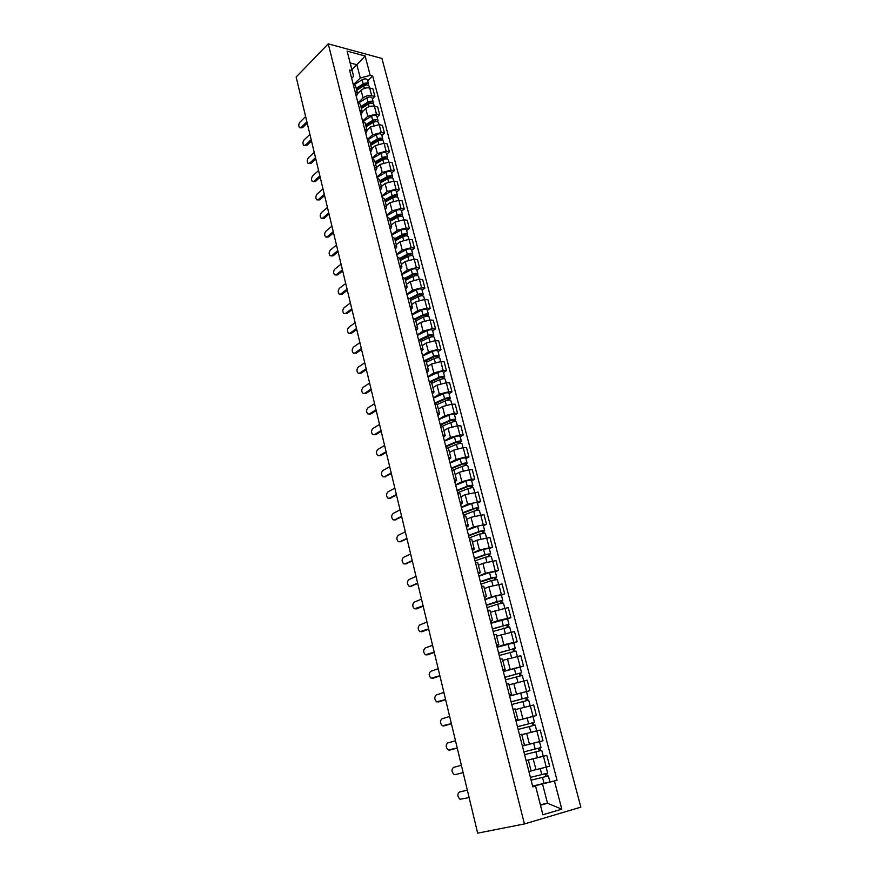 <?xml version="1.0" encoding="UTF-8"?>
<svg xmlns="http://www.w3.org/2000/svg" width="877" height="877" viewBox="0 0 877 877"><rect width="100%" height="100%" fill="white"/><g stroke="black" fill="none" stroke-linecap="round" stroke-linejoin="round"><path stroke-width="1.32" d="M524.424 823.942L580.859 807.158L381.933 58.441L328.239 43.85L524.424 823.942L477.669 833.15L296.141 77.044L328.239 43.85M531.078 770.872L549.649 766.257L546.831 755.426L526.112 760.567L528.93 771.596L531.122 771.004L528.305 760.03M522.363 745.954L542.995 740.747L540.21 730.048L521.815 734.685M522.275 745.636L524.49 745.154L522.308 745.768M538.094 742.041L542.995 740.747M524.49 745.154L521.716 734.312L519.491 734.74L522.286 745.636M515.928 720.806L536.417 715.544L533.665 704.965L515.391 709.614M517.956 719.622L515.205 708.912L512.968 709.23L515.731 719.984L517.956 719.622L515.808 720.335M515.961 720.916L536.417 715.544M509.581 695.954L529.927 690.637L527.198 680.19L509.044 684.849M511.488 694.387L508.781 683.808L506.522 684.016L509.252 694.639L511.488 694.387L509.384 695.209M509.614 696.086L529.927 690.637M503.299 671.398L523.503 666.027L520.806 655.7L502.773 660.37M505.097 669.458L502.422 659.011L500.153 659.109L502.85 669.611L505.097 669.458L503.036 670.379M520.116 667.145L523.503 666.027M497.095 647.127L503.826 644.738L517.156 641.701L514.492 631.495L496.579 636.187M496.514 644.88L498.794 644.836L496.766 645.845M513.812 642.885L517.156 641.701M498.794 644.836L496.141 634.499L493.861 634.499L496.535 644.88M490.967 623.141L497.61 620.62L510.885 617.66L508.254 607.575L490.451 612.278M490.265 620.434L492.556 620.488L490.572 621.607M507.575 618.91L510.885 617.66M492.556 620.488L489.936 610.282L487.656 610.184L490.287 620.434M484.904 599.429L491.482 596.788L504.692 593.904L502.093 583.939L488.906 586.79L484.4 588.653M486.395 596.437L483.808 586.351L481.506 586.154L484.104 596.283L486.395 596.437L484.444 597.643M501.414 595.209L504.692 593.904M478.908 576.003L485.409 573.24L498.564 570.423L495.987 560.567L482.865 563.352L478.414 565.292M480.3 572.67L477.746 562.694L475.444 562.398L478.009 572.418L480.3 572.67L478.393 573.964M495.33 571.793L498.564 570.423M472.988 552.839L479.423 549.956L492.501 547.204L489.969 537.469L476.902 540.188L472.495 542.205M471.958 548.827L474.282 549.177L472.407 550.559M489.311 548.629L492.501 547.204M474.282 549.177L471.76 539.322L469.436 538.927M467.134 529.927L473.492 526.934L486.516 524.26L484.005 514.635L471.004 517.277L466.641 519.37M468.329 525.959L465.84 516.213L463.505 515.731L466.016 525.509L468.329 525.959L466.487 527.417M483.359 525.74L486.516 524.26M461.346 507.29L467.638 504.187L480.607 501.578L478.118 492.052L465.183 494.639L460.863 496.81M462.453 503.003L459.986 493.367L457.641 492.797L460.118 502.466L462.453 503.003L460.644 504.549M477.472 503.113L480.607 501.578M455.623 484.904L461.85 481.692L471.409 479.237L474.753 479.149L472.297 469.732L468.954 469.798L459.416 472.243L455.141 474.49M456.632 480.311L454.198 470.785L451.852 470.127L454.297 479.686L456.632 480.311L454.856 481.933M471.651 480.728L474.753 479.149M449.956 462.76L456.117 459.449L465.632 456.994L468.965 456.972L466.531 447.654L463.209 447.665L453.716 450.109L449.495 452.422M450.888 457.871L448.476 448.454L446.108 447.708L448.542 457.169L450.888 457.871L449.145 459.581M465.895 458.605L468.965 456.972M444.365 440.879L450.46 437.448L459.91 435.014L463.242 435.036L460.842 425.827L457.509 425.783L448.081 428.217L443.905 430.607M445.209 435.694L442.819 426.375L440.451 425.553L442.852 434.893L445.209 435.694L443.499 437.47M460.217 436.724L463.242 435.036M438.829 419.228L444.858 415.709L454.264 413.275L457.586 413.352L455.207 404.242L451.885 404.144L442.512 406.577L438.379 409.033M437.206 412.881L439.585 413.758L437.908 415.621M454.582 415.084L457.586 413.352M439.585 413.758L437.228 404.549L434.849 403.639M433.359 397.818L439.322 394.201L448.673 391.778L451.995 391.898L449.638 382.898L446.327 382.756L436.998 385.167L432.909 387.689M434.027 392.074L431.692 382.964L429.302 381.977L431.659 391.12L434.027 392.074L432.383 394.003M449.024 393.685L451.995 391.898M427.943 376.639L433.841 372.922L443.137 370.511L446.459 370.697L444.135 361.784L440.824 361.587L431.55 363.999L427.505 366.586M426.134 369.59L428.535 370.62L426.913 372.626M443.521 372.528L446.459 370.697M428.535 370.62L426.233 361.62L423.832 360.557M422.582 355.7L428.425 351.885L437.678 349.484L440.988 349.715L438.686 340.901L435.376 340.66L426.156 343.06L422.155 345.702M420.697 348.301L423.098 349.419L421.508 351.491M438.083 351.589L440.988 349.715M423.098 349.419L420.817 340.517L418.417 339.366M417.288 334.981L423.076 331.078L432.262 328.689L435.573 328.963L433.293 320.248L429.993 319.952L420.828 322.341L416.86 325.06M417.726 328.437L415.468 319.634L413.056 318.417L415.325 327.253L417.726 328.437L416.169 330.585M432.69 330.881L435.573 328.963M412.047 314.492L417.77 310.502L426.913 308.112L430.212 308.441L427.965 299.813L424.665 299.474L415.545 301.852L411.631 304.626M412.409 307.695L410.184 298.98L407.761 297.698L410.008 306.435L412.409 307.695L410.885 309.91M427.373 310.403L430.212 308.441M406.873 294.212L412.53 290.134L421.618 287.755L424.917 288.127L422.692 279.61L419.403 279.215L410.326 281.594L406.446 284.422M407.158 287.174L404.944 278.557L402.521 277.198L404.735 285.847L407.158 287.174L405.645 289.454M422.1 290.144L424.917 288.127M401.743 274.161L407.345 269.995L416.389 267.628L419.677 268.044L417.474 259.603L414.185 259.164L405.174 261.532L401.326 264.426M396.777 254.736L406.095 249.759L407.279 254.33L399.759 258.331L397.336 256.917L399.528 265.479L401.951 266.871L400.482 269.217M416.893 270.094L419.677 268.044M396.667 254.308L402.214 250.066L411.203 247.698L414.492 248.169L412.311 239.827L409.033 239.344L400.065 241.701L396.261 244.65M396.81 246.799L394.65 238.358L392.216 236.867L394.376 245.33L396.81 246.799L395.363 249.2M411.73 250.263L414.492 248.169M391.646 234.674L397.138 230.355L406.084 227.998L409.362 228.502L407.213 220.248L403.935 219.721L395.012 222.067L391.241 225.071M391.723 226.924L389.585 218.592L387.13 217.025L389.289 225.389L391.723 226.924L390.298 229.39M406.632 230.64L409.362 228.502M386.68 215.249L392.118 210.842L401.008 208.496L404.286 209.044L402.159 200.877L398.882 200.307L390.013 202.653L386.286 205.711M386.68 207.268L384.565 199.024L382.131 197.391L384.247 205.678L386.68 207.268L385.288 209.8M401.578 211.214L404.286 209.044M381.769 196.02L387.152 191.537L395.998 189.202L399.265 189.794L397.16 181.703L393.894 181.1L385.058 183.436L381.374 186.538M381.703 187.831L379.609 179.664L377.154 177.965L379.259 186.165L381.703 187.831L380.333 190.408M396.59 191.997L399.265 189.794M376.902 177.001L382.229 172.44L391.032 170.105L394.299 170.741L392.205 162.738L388.95 162.092L380.169 164.416L376.507 167.573M376.77 168.581L374.698 160.502L372.232 158.748L374.326 166.86L376.77 168.581L375.422 171.223M391.646 172.988L394.299 170.741M372.089 158.167L377.362 153.53L386.121 151.206L389.377 151.885L387.305 143.971L384.049 143.28L375.323 145.593L371.705 148.805M371.892 149.55L369.842 141.548L367.386 139.739L369.436 147.753L371.892 149.55L370.576 152.236M386.746 154.166L389.377 151.885M367.32 139.531L372.55 134.828L381.254 132.515L384.51 133.227L382.46 125.389L379.215 124.655L370.522 126.968L366.937 130.224M367.068 130.706L365.04 122.791L362.563 120.916L364.602 128.853L367.068 130.706L365.764 133.447M381.912 135.54L384.51 133.227M362.738 120.96L367.781 116.312L376.441 113.999L379.686 114.755L377.669 106.994L374.424 106.227C371.212 105.733 368.329 106.501 365.775 108.529L362.234 111.839M359.811 110.151L362.289 112.059L361.017 114.854M377.11 117.101L379.686 114.755M362.289 112.059L360.283 104.231L357.805 102.291L359.822 110.151M358.342 102.445L363.067 97.983C365.599 95.944 368.472 95.176 371.684 95.681L374.917 96.47L372.911 88.796L369.677 87.985C366.476 87.47 363.615 88.226 361.083 90.287L357.564 93.642L356.314 96.459M355.086 91.636L357.564 93.609L355.569 85.858L353.091 83.863L355.086 91.636M372.374 98.86L374.917 96.47M540.375 804.724L547.5 803.233L542.523 783.983L532.657 786.231M532.734 786.516L535.54 785.869L540.506 805.229L547.5 803.233L561.806 809.186L542.852 814.766L535.54 785.869M351.918 69.601L356.873 64.723L350.219 62.98L353.639 76.299L352.115 70.697L349.55 70.028L532.821 786.866L535.518 786.143M352.115 70.697L347.106 51.129L365.15 56.007L370.193 75.356L360.304 77.998L356.873 64.723L365.15 56.007M542.523 783.983L557.048 780.322L372.692 75.992L370.193 75.356M554.45 781.023L561.806 809.186M353.946 84.148L360.304 77.998M353.639 76.299L351.655 78.239M549.506 782.043L557.048 780.322M367.671 80.794L372.692 75.992M542.852 814.766L540.506 805.229M350.219 62.98L347.106 51.129M459.395 792.074L467.353 790.155L459.395 792.074C457.158 794.178 457.377 796.579 460.052 799.276L469.129 797.577M531.1 780.157L548.399 775.937L549.945 781.889L532.635 786.132M531.111 780.19L548.399 775.937M545.077 773.832L545.801 776.605M541.526 768.329L543.883 767.737M530.399 777.395L547.676 773.13L546.13 767.211M546.524 773.459L547.226 776.189M463.144 772.637L455.24 774.632L463.144 772.626M461.39 765.325L453.519 767.386C451.315 769.48 451.512 771.848 454.111 774.501L455.24 774.632M457.235 748.037L450.745 749.835M455.492 740.758L447.708 742.972C445.538 745.055 445.713 747.401 448.235 750.01L457.224 747.971M540.681 756.873L526.079 760.523L540.681 756.873M524.589 754.658L541.756 750.35L543.28 756.226M522.385 746.053L533.644 743.148L535.156 749.013L523.876 751.896L538.993 748.092L538.445 748.234L539.158 750.975M535.156 749.013L541.032 747.588L539.881 747.895L540.594 750.624M533.644 743.148L539.508 741.734L541.032 747.588M538.434 748.213L539.881 747.895M518.132 729.423L535.178 725.071L536.68 730.848M521.804 734.641L525.849 733.578M530.815 732.273L536.198 730.958M517.452 726.759L532.438 722.845L532.58 725.619M517.43 726.693L534.466 722.341L533.337 722.703L534.005 725.29M531.879 722.944L533.337 722.703M451.403 723.722L444.869 725.674M449.66 716.465L441.953 718.833C439.826 720.916 439.991 723.24 442.436 725.794L451.37 723.602M445.626 699.693L439.048 701.775M443.894 692.457L436.275 694.979C434.181 697.062 434.323 699.353 436.702 701.863L445.582 699.506M439.925 675.926L433.293 678.151M438.193 668.712L430.662 671.387C428.601 673.47 428.721 675.739 431.045 678.206L439.87 675.685M511.762 704.494L528.688 700.098L530.136 705.689M511.094 701.907L525.97 697.895L526.079 700.559M511.072 701.786L527.987 697.39L526.88 697.807L527.505 700.252M525.411 697.971L526.88 697.807M505.459 679.85L522.264 675.411L523.679 680.837M504.823 677.34L519.568 673.24L519.655 675.805M504.779 677.187L521.574 672.736L520.489 673.207L521.081 675.509M503.332 671.552L520.105 667.09L521.574 672.736M519.009 673.284L520.489 673.207M499.232 655.503L515.928 651.019L517.298 656.281M498.618 653.069L513.253 648.881L513.319 651.337M498.564 652.872L515.237 648.377L514.174 648.903L514.733 651.063M497.138 647.292L513.79 642.797L515.237 648.377M512.683 648.903L514.174 648.903M434.29 652.433L427.614 654.79M432.558 645.253L425.104 648.07C423.076 650.142 423.185 652.389 425.444 654.812L434.214 652.137M493.082 631.44L509.658 626.912L510.984 632.01M492.479 629.083L507.005 624.808L507.049 627.165M492.414 628.831L508.978 624.303L507.936 624.873L508.463 626.902M491.01 623.328L507.542 618.789L508.978 624.303M506.435 624.797L507.936 624.873M428.71 629.215L421.99 631.681M426.989 622.045L419.623 625.016C417.616 627.077 417.715 629.302 419.908 631.681L428.623 628.864M486.998 607.651L497.697 604.1L503.464 603.091L504.746 608.024M486.417 605.371L500.833 601.008L500.844 603.266M486.34 605.075L497.029 601.512L502.795 600.504L501.765 601.129L502.258 603.025M484.948 599.638L495.615 596.053L501.381 595.055L502.795 600.504M500.252 600.975L501.765 601.129M423.196 606.237L416.443 608.824M421.486 599.101L414.185 602.203C412.223 604.275 412.3 606.478 414.437 608.813L423.098 605.843M480.991 584.148L491.591 580.486L497.347 579.544L498.585 584.312M480.421 581.933L494.727 577.483L494.727 579.653M480.344 581.604L490.934 577.932L496.678 576.989L495.669 577.658L496.13 579.423M478.963 576.222L489.541 572.528L495.275 571.596L496.678 576.989M494.146 577.428L495.669 577.658M417.737 583.534L410.951 586.22M416.038 576.419L408.814 579.653C406.884 581.725 406.95 583.896 409.022 586.198L410.392 586.285L417.638 583.084M475.049 560.907L485.562 557.147L491.284 556.259L492.49 560.885M474.501 558.759L485.946 554.648L488.697 554.231L488.664 556.303M474.402 558.386L484.904 554.615L490.638 553.738L489.64 554.45L490.068 556.095M473.043 553.069L483.523 549.276L489.245 548.41L490.638 553.738M488.105 554.154L489.64 554.45M412.354 561.072L405.525 563.867M410.644 553.979L403.508 557.355C401.6 559.416 401.655 561.576 403.672 563.834L405.064 563.911L412.234 560.567M407.016 538.862L400.153 541.756M405.317 531.791L398.257 535.299C396.382 537.36 396.426 539.498 398.388 541.712L399.802 541.778L406.884 538.314M401.743 516.893L394.847 519.875M400.055 509.855L393.06 513.483C391.208 515.533 391.241 517.66 393.159 519.842L394.584 519.897L401.6 516.301M396.525 495.165L389.607 498.235M394.847 488.149L387.919 491.898C386.099 493.959 386.121 496.053 387.985 498.202L389.432 498.246L396.371 494.518M391.372 473.668L384.422 476.825M389.684 466.685L382.843 470.554C381.046 472.604 381.057 474.687 382.865 476.803L384.334 476.825L391.208 472.988M386.264 452.411L380.739 455.634L379.303 455.645L386.088 451.677M384.586 445.439L377.812 449.441C376.047 451.491 376.047 453.552 377.812 455.623L380.739 455.634M469.173 537.93L479.598 534.071L485.31 533.249L486.472 537.722M468.647 535.858L479.993 531.637L482.734 531.243L482.679 533.227M468.537 535.441L478.952 531.572C481.988 530.585 483.896 530.322 484.663 530.76L483.687 531.517L484.082 533.041M467.2 530.179L477.581 526.288C480.618 525.301 482.525 525.038 483.293 525.487L484.663 530.76M482.142 531.144L483.687 531.517M463.374 515.216L473.701 511.258C476.715 510.261 478.623 510.008 479.39 510.502L480.519 514.821M462.859 513.209L474.106 508.879L476.836 508.517L476.77 510.414M462.738 512.76L473.065 508.781C476.079 507.794 477.976 507.542 478.754 508.035L477.801 508.835L478.162 510.239M461.412 507.553L471.705 503.562C474.72 502.565 476.617 502.324 477.395 502.828L478.754 508.035M476.244 508.397L477.801 508.835M457.63 492.753L467.869 488.697C470.872 487.7 472.758 487.459 473.547 488.007L474.632 492.183M457.125 490.813L468.285 486.384L471.004 486.055L470.916 487.853M457.005 490.32L467.233 486.264C470.236 485.255 472.122 485.025 472.911 485.573L471.979 486.417L472.308 487.7M455.689 485.178L465.906 481.1C468.899 480.081 470.785 479.862 471.574 480.421L472.911 485.573M470.412 485.902L471.979 486.417M452.894 470.16L462.102 466.4C465.084 465.38 466.97 465.172 467.759 465.764L468.811 469.798M451.469 468.669L462.53 464.141L465.238 463.834L465.139 465.555M451.337 468.143L461.477 463.988C464.459 462.968 466.345 462.749 467.134 463.352L466.213 464.24L466.52 465.413M450.033 463.056L460.162 458.879C463.133 457.86 465.018 457.651 465.808 458.265L467.134 463.352M464.646 463.67L466.213 464.24M447.884 447.939L456.402 444.354C459.362 443.313 461.236 443.126 462.047 443.773L463.056 447.665M445.867 446.777L456.829 442.151L459.537 441.876L459.416 443.499M445.724 446.207L455.788 441.964C458.737 440.923 460.622 440.736 461.423 441.394L460.524 442.326L460.798 443.378M444.442 441.186L454.483 436.921C457.432 435.88 459.307 435.694 460.118 436.351L461.423 441.394M458.945 441.679L460.524 442.326M442.633 426.069L450.767 422.55C453.705 421.497 455.58 421.322 456.391 422.023L457.366 425.783M440.331 425.115L451.206 420.401L453.902 420.149L453.76 421.694M440.188 424.523L450.153 420.193C453.091 419.14 454.966 418.965 455.777 419.666L455.141 421.585M438.917 419.557L448.871 415.194C451.798 414.141 453.661 413.977 454.483 414.689L455.777 419.666M453.299 419.94L453.475 420.62L454.889 420.642M381.21 431.385L375.74 434.696L374.271 434.707M379.544 424.435L372.835 428.546C371.103 430.596 371.092 432.635 372.813 434.685L374.304 434.685L381.024 430.607M437.228 404.538L445.198 400.986C448.103 399.923 449.978 399.769 450.8 400.515L451.743 404.144M434.981 403.65L445.637 398.892L448.333 398.673L448.169 400.131M434.696 403.069L444.584 398.651C447.5 397.588 449.364 397.434 450.197 398.191L449.539 400.033M433.446 398.158L443.313 393.718C446.218 392.644 448.081 392.501 448.914 393.269L450.197 398.191M447.73 398.432L447.917 399.156L449.331 399.199M376.222 410.568L370.796 413.977L369.294 413.988M374.556 403.65L367.912 407.871C366.202 409.921 366.18 411.949 367.858 413.955L369.36 413.944L376.025 409.756M431.78 383.282L439.684 379.664C442.567 378.59 444.431 378.447 445.264 379.248L446.174 382.745M430.366 382.098L440.133 377.614L442.819 377.417L442.633 378.809M429.281 381.857L439.081 377.351C441.975 376.277 443.839 376.145 444.672 376.946L444.014 378.721M428.031 377L437.82 372.473C440.703 371.388 442.567 371.256 443.4 372.078L444.672 376.946M442.216 377.165L442.403 377.921L443.817 377.998M371.278 389.991L365.917 393.477L364.35 393.51M369.623 383.085L363.045 387.426C361.357 389.465 361.324 391.482 362.957 393.455L364.481 393.433L371.07 389.125M426.386 362.256L434.225 358.572C437.097 357.487 438.96 357.367 439.794 358.211L440.671 361.576M425.509 360.896L434.685 356.577L437.36 356.413L437.163 357.717M424.457 360.622L433.633 356.292C436.505 355.196 438.368 355.075 439.202 355.93L438.533 357.652M422.681 356.062L432.394 351.458C435.255 350.372 437.108 350.252 437.952 351.118L439.202 355.93M436.757 356.139L436.965 356.928L438.368 357.016M366.389 369.612L361.072 373.196L359.46 373.24M364.733 362.738L358.233 367.178C356.566 369.228 356.522 371.223 358.123 373.174L359.647 373.131L366.169 368.713M421.059 341.46L428.831 337.711C431.681 336.615 433.534 336.505 434.389 337.404L435.233 340.649M420.511 340.013L429.302 335.77L431.966 335.617L431.758 336.856M419.688 339.596L428.25 335.452C431.1 334.356 432.953 334.247 433.808 335.146L433.117 336.801M417.386 335.365L427.022 330.673C429.862 329.577 431.714 329.478 432.569 330.388L433.808 335.146M431.363 335.332L431.583 336.165L432.986 336.275M361.543 349.463L356.292 353.135L354.626 353.179M359.899 342.611L353.464 347.16C351.82 349.199 351.776 351.184 353.332 353.102L354.856 353.036L361.324 348.52M415.797 320.894L423.503 317.079C426.332 315.961 428.173 315.884 429.039 316.816L429.851 319.941M415.402 319.436L423.975 315.183L426.639 315.062L426.408 316.224M414.81 318.866L422.922 314.843C425.751 313.736 427.592 313.648 428.458 314.591L427.768 316.18M412.157 314.876L421.705 310.118C424.523 309 426.375 308.923 427.231 309.877L428.458 314.591M426.025 314.755L426.255 315.621L427.658 315.753M356.764 329.522L351.556 333.271L349.835 333.326M355.119 322.692L348.739 327.34C347.128 329.379 347.073 331.342 348.586 333.238L350.131 333.161L356.522 328.535M410.579 300.537L418.23 296.667C421.037 295.549 422.878 295.472 423.744 296.459L424.523 299.463M410.217 299.123L418.713 294.815L421.355 294.727L421.113 295.812M409.844 298.421L417.649 294.453C420.467 293.335 422.297 293.269 423.174 294.255L422.473 295.779M406.972 294.617L416.443 289.783C419.25 288.654 421.092 288.588 421.958 289.585L423.174 294.255M420.741 294.398L420.982 295.297L422.385 295.45M352.017 309.778L346.864 313.615L345.099 313.681M350.383 302.971L344.069 307.728C342.479 309.767 342.414 311.719 343.894 313.571L345.439 313.484L351.776 308.77M405.415 280.41L413.001 276.474C415.797 275.345 417.627 275.29 418.504 276.31L419.261 279.193M405.075 279.05L413.495 274.676L416.137 274.6L415.873 275.619M404.823 278.25L412.442 274.282C415.227 273.153 417.057 273.098 417.934 274.128L417.222 275.597M401.852 274.578L411.247 269.667C414.032 268.526 415.862 268.483 416.739 269.524L417.934 274.128M415.523 274.26L415.764 275.192L417.167 275.356M347.336 290.243L342.227 294.157L340.419 294.244M345.702 283.468L339.443 288.314C337.875 290.353 337.809 292.293 339.256 294.124L340.802 294.014L347.073 289.191M400.318 260.491L407.838 256.501C410.611 255.35 412.442 255.317 413.33 256.38L414.043 259.154M399.978 259.186L408.342 254.747L410.973 254.692L410.699 255.635M407.279 254.33C410.052 253.19 411.883 253.146 412.76 254.22L412.037 255.635M406.095 249.759C408.868 248.608 410.688 248.575 411.576 249.66L412.76 254.22M410.359 254.33L410.611 255.295L412.004 255.481M342.688 270.916L337.634 274.907L335.781 274.994M341.065 264.152L334.871 269.096C333.326 271.136 333.249 273.065 334.663 274.863L336.22 274.742L342.425 269.831M395.264 240.78L402.729 236.735C405.481 235.573 407.312 235.551 408.2 236.669L408.89 239.322M394.946 239.531L403.234 235.025L405.854 234.992L405.569 235.869M394.716 238.643L402.181 234.587C404.933 233.435 406.753 233.414 407.641 234.532L406.917 235.88M391.756 235.113L401.008 230.07C403.76 228.908 405.58 228.886 406.468 230.015L407.641 234.532M405.24 234.619L405.503 235.617L406.895 235.825M338.094 251.776L333.096 255.854L331.199 255.941M336.483 245.045L330.344 250.077C328.82 252.127 328.743 254.034 330.114 255.81L331.67 255.667L337.831 250.658M390.265 221.278L397.676 217.178C400.405 216.005 402.225 216.005 403.124 217.156L403.782 219.699M389.958 220.072L398.191 215.512L400.8 215.501L400.493 216.312M389.728 219.162L397.128 215.062C399.857 213.889 401.677 213.889 402.576 215.04L401.874 216.345M386.801 215.698L395.965 210.579C398.695 209.406 400.515 209.406 401.414 210.579L402.576 215.04M400.186 215.106L401.337 216.29M333.545 232.844L328.59 236.987L326.661 237.086M331.934 226.123L325.86 231.254C324.358 233.293 324.271 235.189 325.619 236.943L327.176 236.79L333.271 231.681M385.321 201.984L392.677 197.829C395.384 196.645 397.204 196.656 398.103 197.851L398.739 200.285M385.036 200.833L393.192 196.207L395.801 196.218L395.483 196.963M384.795 199.89L392.129 195.724C394.847 194.551 396.656 194.562 397.566 195.757L396.952 197.018M381.879 196.481L390.989 191.296C393.696 190.123 395.505 190.134 396.415 191.339L397.566 195.757M395.176 195.812L395.834 196.941M329.05 214.098L324.139 218.307L322.166 218.428M327.439 207.4L321.42 212.618C319.941 214.657 319.853 216.542 321.157 218.274L322.725 218.099L328.765 212.903M380.432 182.887L387.722 178.678C390.418 177.494 392.227 177.516 393.137 178.744L393.74 181.068M390.221 176.705L390.517 177.812L390.846 177.132L388.248 177.099L380.147 181.78M379.905 180.815L387.185 176.606C389.881 175.411 391.69 175.444 392.6 176.672L392.074 177.91M377.022 177.472L386.055 172.221C388.741 171.026 390.55 171.059 391.46 172.298L392.6 176.672M324.589 195.538L319.732 199.824L317.726 199.945M322.988 188.862L317.035 194.168C315.567 196.218 315.479 198.081 316.75 199.781L318.318 199.594L324.304 194.31M375.586 163.988L382.821 159.724C385.507 158.529 387.305 158.573 388.226 159.844L388.807 162.059M375.323 162.925L383.359 158.189L385.946 158.244L385.694 158.858M375.071 161.938L382.295 157.674C384.97 156.479 386.768 156.523 387.689 157.794L387.228 158.989M372.21 158.649L381.177 153.332C383.841 152.138 385.639 152.181 386.571 153.464L387.689 157.794M320.182 177.165L315.369 181.528L313.33 181.649M318.581 170.511L312.683 175.904C311.236 177.954 311.138 179.807 312.387 181.484L313.966 181.276L319.875 175.904M370.796 145.286L377.976 140.978C380.64 139.772 382.438 139.827 383.359 141.131L383.907 143.247M370.543 144.277L378.513 139.476L381.1 139.553L380.925 140.101M370.28 143.258L377.45 138.939C380.114 137.733 381.901 137.788 382.832 139.103L382.427 140.276M367.77 139.827L376.343 134.652C378.996 133.436 380.793 133.49 381.714 134.817L382.832 139.103M315.819 158.978L311.05 163.407L308.967 163.539M314.229 152.346L308.375 157.827C306.95 159.866 306.851 161.708 308.068 163.363L309.647 163.133L315.501 157.685M366.06 126.77L373.174 122.418C375.827 121.201 377.614 121.267 378.546 122.605L379.072 124.622M376.178 121.53L373.723 120.96L365.862 125.773M365.545 124.764L372.659 120.401C375.301 119.184 377.088 119.25 378.02 120.598L377.669 121.75M363.407 121.169L371.563 116.148C374.194 114.931 375.981 115.008 376.924 116.356L378.02 120.598M311.488 140.967L306.764 145.461L304.659 145.593M309.91 134.367L304.111 139.925C302.708 141.964 302.598 143.795 303.793 145.429L305.371 145.176L311.171 139.651M361.357 108.452L368.428 104.045C371.059 102.817 372.835 102.905 373.777 104.275L374.282 106.194M361.171 107.685L361.741 107.147M361.127 107.531L368.976 102.631L371.475 103.168M360.853 106.468L367.912 102.05C370.543 100.833 372.319 100.91 373.262 102.291L372.955 103.42M359.022 102.741L366.827 97.84C369.447 96.623 371.234 96.7 372.166 98.092L373.262 102.291M307.213 123.142L302.532 127.691L300.394 127.834M305.635 116.553L299.89 122.188C298.509 124.238 298.399 126.058 299.561 127.658L301.129 127.406L306.884 121.793M356.72 90.309L363.725 85.858C366.334 84.63 368.121 84.718 369.064 86.132L369.535 87.952M356.566 89.728L357.619 88.72M356.49 89.432L364.284 84.488L366.805 84.981M356.215 88.347L363.221 83.885C365.83 82.657 367.606 82.756 368.548 84.17L368.274 85.277M354.626 84.532L362.146 79.719C364.744 78.491 366.52 78.59 367.474 80.015L368.548 84.17M361.083 90.287L363.067 97.983M365.775 108.529L367.781 116.312M370.522 126.968L372.55 134.828M375.323 145.593L377.362 153.53M380.169 164.416L382.229 172.44M385.058 183.436L387.152 191.537M390.013 202.653L392.118 210.842M395.012 222.067L397.138 230.355M400.065 241.701L402.214 250.066M405.174 261.532L407.345 269.995M410.326 281.594L412.53 290.134M415.545 301.852L417.77 310.502M420.828 322.341L423.076 331.078M426.156 343.06L428.425 351.885M431.55 363.999L433.841 372.922M436.998 385.167L439.322 394.201M442.512 406.577L444.858 415.709M448.081 428.217L450.46 437.448M453.716 450.109L456.117 459.449M459.416 472.243L461.85 481.692M465.183 494.639L467.638 504.187M471.004 517.277L473.492 526.934M476.902 540.188L479.423 549.956M482.865 563.352L485.409 573.24M488.906 586.79L491.482 596.788M495.012 610.513L497.61 620.62M501.184 634.499L503.826 644.738M507.432 658.78L510.096 669.129M513.758 683.347L516.454 693.828M520.16 708.199L522.889 718.811M526.638 733.358L529.401 744.102M533.194 758.824L535.99 769.688M418.428 339.377L420.708 348.312M423.843 360.557L426.156 369.59M434.86 403.65L437.217 412.881M469.447 538.927L471.979 548.827M374.424 106.227L376.441 113.999M379.215 124.655L381.254 132.515M384.049 143.28L386.121 151.206M388.95 162.092L391.032 170.105M393.894 181.1L395.998 189.202M398.882 200.307L401.008 208.496M403.935 219.721L406.084 227.998M409.033 239.344L411.203 247.698M414.185 259.164L416.389 267.628M419.403 279.215L421.618 287.755M424.665 299.474L426.913 308.112M429.993 319.952L432.262 328.689M435.376 340.66L437.678 349.484M440.824 361.587L443.137 370.511M446.327 382.756L448.673 391.778M451.885 404.144L454.264 413.275M457.509 425.783L459.91 435.014M463.209 447.665L465.632 456.994M468.954 469.798L471.409 479.237M474.775 492.172L477.263 501.721M480.662 514.81L483.172 524.468M486.614 537.711L489.158 547.478M492.644 560.863L495.209 570.752M498.728 584.301L501.326 594.299M504.9 608.002L507.52 618.121M511.127 631.988L513.79 642.216M517.441 656.259L520.138 666.608M523.832 680.815L526.551 691.284M530.289 705.667L533.052 716.268M536.834 730.815L539.618 741.547M543.444 756.27L546.272 767.134M369.677 87.985L371.684 95.681M542.512 777.461L544.058 783.424M540.254 768.701L541.789 774.643M449.408 750.142L450.888 749.802M535.88 751.797L537.404 757.695M529.324 726.441L530.826 732.262M527.121 717.89L528.612 723.7M443.641 725.926L445.121 725.619M437.941 701.984L439.421 701.71M432.306 678.316L433.775 678.064M522.845 701.392L524.314 707.07M520.664 692.94L522.144 698.673M516.454 676.638L517.879 682.174M514.295 668.285L515.753 673.953M510.129 652.17L511.521 657.564M507.991 643.926L509.438 649.528M426.737 654.922L428.206 654.691M503.88 627.998L505.24 633.26M501.765 619.853L503.201 625.378M421.234 631.78L422.692 631.583M497.697 604.1L499.024 609.23M495.615 596.053L497.029 601.512M415.786 608.901L417.244 608.737M491.591 580.486L492.885 585.485M489.541 572.528L490.934 577.932M410.392 586.285L411.85 586.132M485.562 557.147L486.823 562.014M483.523 549.276L484.904 554.615M405.064 563.911L406.522 563.779M399.802 541.778L401.249 541.679M394.584 519.897L396.042 519.809M389.432 498.246L390.879 498.191M384.334 476.825L385.781 476.792M479.598 534.071L480.826 538.807M477.581 526.288L478.952 531.572M473.701 511.258L474.895 515.873M471.705 503.562L473.065 508.781M467.869 488.697L469.031 493.203M465.906 481.1L467.233 486.264M462.102 466.4L463.231 470.785M460.162 458.879L461.477 463.988M456.402 444.354L457.509 448.618M454.483 436.921L455.788 441.964M450.767 422.55L451.841 426.704M448.871 415.194L450.153 420.193M374.304 434.685L375.74 434.696M445.198 400.986L446.24 405.021M443.313 393.718L444.584 398.651M369.36 413.944L370.796 413.977M439.684 379.664L440.692 383.589M437.82 372.473L439.081 377.351M364.481 393.433L365.917 393.477M434.225 358.572L435.211 362.398M432.394 351.458L433.633 356.292M359.647 373.131L361.072 373.196M428.831 337.711L429.796 341.427M427.022 330.673L428.25 335.452M354.856 353.036L356.292 353.135M423.503 317.079L424.435 320.697M421.705 310.118L422.922 314.843M350.131 333.161L351.556 333.271M418.23 296.667L419.129 300.175M416.443 289.783L417.649 294.453M345.439 313.484L346.864 313.615M413.001 276.474L413.889 279.895M411.247 269.667L412.442 274.282M340.802 294.014L342.227 294.157M407.838 256.501L408.704 259.811M336.22 274.742L337.634 274.907M402.729 236.735L403.563 239.958M401.008 230.07L402.181 234.587M331.67 255.667L333.096 255.854M397.676 217.178L398.487 220.302M395.965 210.579L397.128 215.062M327.176 236.79L328.59 236.987M392.677 197.829L393.455 200.866M390.989 191.296L392.129 195.724M322.725 218.099L324.139 218.307M387.722 178.678L388.489 181.627M386.055 172.221L387.185 176.606M318.318 199.594L319.732 199.824M382.821 159.724L383.567 162.585M385.321 157.805L385.595 158.858M381.177 153.332L382.295 157.674M313.966 181.276L315.369 181.528M377.976 140.978L378.7 143.751M380.475 139.092L380.739 140.112M376.343 134.652L377.45 138.939M309.647 163.133L311.05 163.407M373.174 122.418L373.876 125.104M375.674 120.587L375.926 121.552M371.563 116.148L372.659 120.401M305.371 145.176L306.764 145.461M368.428 104.045L369.107 106.654M370.916 102.258L371.157 103.179M366.827 97.84L367.912 102.05M301.129 127.406L302.532 127.691M363.725 85.858L364.383 88.38M366.213 84.115L366.443 84.992M362.146 79.719L363.221 83.885M399.769 258.353L401.951 266.871M532.964 716.553L534.466 722.341M526.496 691.679L527.987 697.39"/></g></svg>
